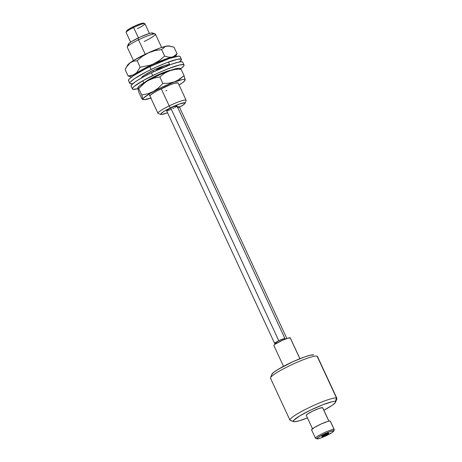 <?xml version="1.0" encoding="UTF-8"?>
<svg xmlns="http://www.w3.org/2000/svg" width="462" height="462" viewBox="0 0 462 462"><rect width="100%" height="100%" fill="white"/><g stroke="black" fill="none" stroke-linecap="round" stroke-linejoin="round"><path stroke-width="0.69" d="M155.209 33.945L152.5 32.975A13.456 1.727 155.1 0 0 138.034 38.057L138.519 39.807A15.523 1.992 -24.9 0 1 155.209 33.945A15.523 1.992 -24.9 0 1 144.19 41.516M185.1 103.211L186.111 100.514A15.523 1.992 155.1 0 0 169.202 105.908L170.443 107.883A13.456 1.727 -24.9 0 1 185.1 103.211A13.456 1.727 -24.9 0 1 179.504 107.219L184.228 104.193L185.129 103.055L184.881 102.795L179.631 103.979L172.828 106.762L164.206 111.25L160.897 113.727L160.678 114.201L161.636 114.489L167.567 112.763A13.456 1.727 -24.9 0 1 160.897 114.443A13.456 1.727 -24.9 0 1 170.443 107.883L169.202 105.908A15.523 1.992 -24.9 0 1 186.122 100.225L178.124 83.004A15.523 1.992 -24.9 0 0 156.936 90.881L170.224 84.76L174.607 83.281L178.02 82.883M144.756 23.614L143.399 23.129A9.315 1.195 155.1 0 0 133.385 26.646L133.628 27.518A10.349 1.328 -24.9 0 1 144.756 23.614A10.349 1.328 -24.9 0 1 137.41 28.661M161.636 47.476L155.434 34.124A15.523 1.992 155.1 0 0 138.519 39.807L145.23 54.268L138.519 39.807A15.523 1.992 155.1 0 0 127.269 47.193L133.472 60.551M152.778 70.53L153.372 71.812L152.778 70.53M155.371 76.115L155.602 76.611L155.371 76.115M161.209 88.687L169.202 105.908L161.209 88.687M149.411 33.437L144.906 23.729A10.349 1.328 155.1 0 0 133.628 27.518L138.433 37.861L133.628 27.518A10.349 1.328 155.1 0 0 126.132 32.45L130.636 42.157M143.549 23.302L141.037 23.516L135.037 25.866L129.065 28.973L126.623 31.018M149.03 94.069L157.958 113.3A15.523 1.992 -24.9 0 1 169.202 105.908A15.523 1.992 155.1 0 0 158.183 113.479L160.897 114.443M151.813 34.361L152.495 33.691M152.714 33.224L151.755 32.935L149.082 33.535L140.413 36.931L131.791 41.418L129.164 43.232L128.263 44.369M128.511 44.629L129.221 44.658M126.138 32.253A10.349 1.328 -24.9 0 1 133.628 27.518L133.385 26.646A9.315 1.195 155.1 0 0 126.646 30.908L126.138 32.253M127.281 46.91A15.523 1.992 -24.9 0 1 138.519 39.807L138.034 38.057A13.456 1.727 155.1 0 0 128.292 44.213L127.281 46.91M321.852 436.295L326.028 433.968L328.765 433.16A3.881 0.497 -24.9 0 1 328.823 433.2A3.881 0.497 -24.9 0 1 325.727 435.187A3.881 0.497 -24.9 0 1 321.835 436.515L321.852 436.295A3.881 0.497 155.1 0 0 325.404 435.054A3.881 0.497 155.1 0 0 328.649 433.142M321.835 436.515L321.835 436.515A3.881 0.497 -24.9 0 1 321.783 436.469A3.881 0.497 -24.9 0 1 324.873 434.488A3.881 0.497 -24.9 0 1 328.765 433.16L325.947 435.083L321.835 436.515M333.743 431.086L334.251 429.741A10.349 1.328 155.1 0 0 334.113 429.435A10.349 1.328 -24.9 0 1 334.257 429.55L330.365 421.171A10.349 1.328 155.1 0 0 330.226 421.055L334.113 429.435L333.622 430.809A9.315 1.195 -24.9 0 1 333.743 431.086A9.315 1.195 -24.9 0 1 325.802 435.92A9.315 1.195 -24.9 0 1 316.99 438.865L320.512 438.097L326.853 435.423L332.282 432.403L333.581 431.341L333.622 430.809L330.087 431.577L323.747 434.251L318.318 437.271L317.019 438.334L316.978 438.865L315.621 438.38A10.349 1.328 155.1 0 0 315.638 438.386A10.349 1.328 155.1 0 0 315.633 438.38A10.349 1.328 -24.9 0 1 315.621 438.38L316.978 438.865A9.315 1.195 -24.9 0 1 323.747 434.251A9.315 1.195 -24.9 0 1 333.622 430.809L334.113 429.435A10.349 1.328 155.1 0 0 323.146 433.258A10.349 1.328 155.1 0 0 315.621 438.38A10.349 1.328 -24.9 0 1 315.482 438.265A10.349 1.328 -24.9 0 1 323.723 432.975A10.349 1.328 -24.9 0 1 334.113 429.435L330.226 421.055A10.349 1.328 155.1 0 0 319.837 424.595A10.349 1.328 155.1 0 0 311.59 429.885L315.482 438.265M290.321 420.426L293.711 421.633A23.285 2.986 -24.9 0 0 307.438 417.867L299.359 420.743L294.854 421.719L290.303 420.42A25.878 3.315 155.1 0 0 290.321 420.426A25.878 3.315 155.1 0 0 290.344 420.432A25.878 3.315 -24.9 0 1 290.303 420.42L293.693 421.627A23.285 2.986 -24.9 0 1 310.614 410.094A23.285 2.986 -24.9 0 1 335.297 401.495L336.527 398.048A25.878 3.315 155.1 0 0 309.107 407.605A25.878 3.315 155.1 0 0 290.303 420.42A25.878 3.315 -24.9 0 1 289.945 420.125A25.878 3.315 -24.9 0 1 310.556 406.912A25.878 3.315 -24.9 0 1 336.527 398.048L317.082 356.15A25.878 3.315 155.1 0 0 291.106 365.015A25.878 3.315 155.1 0 0 270.495 378.228L289.945 420.125M313.669 354.937L313.686 354.943A23.285 2.986 155.1 0 0 313.669 354.937A23.285 2.986 155.1 0 0 291.632 362.3A23.285 2.986 155.1 0 0 271.777 374.382L270.513 377.749A25.878 3.315 -24.9 0 1 292.573 364.327A25.878 3.315 -24.9 0 1 317.059 356.144A25.878 3.315 -24.9 0 1 317.082 356.15L336.527 398.048A25.878 3.315 -24.9 0 1 336.885 398.336L317.44 356.439A25.878 3.315 155.1 0 0 317.082 356.15A25.878 3.315 -24.9 0 1 317.429 356.901M270.853 378.522A25.878 3.315 -24.9 0 1 270.513 377.749M322.724 407.831L328.852 421.148L322.586 407.646A9.055 1.161 155.1 0 0 313.496 410.747A9.055 1.161 155.1 0 0 306.283 415.373L312.497 428.759M299.942 358.703L290.298 337.918A9.055 1.161 155.1 0 0 290.171 337.814L299.878 358.726L290.171 337.814A9.055 1.161 155.1 0 0 281.081 340.921A9.055 1.161 155.1 0 0 273.868 345.547L283.518 366.326M271.731 374.595L273.435 372.563L278.107 369.381L293.139 361.607L304.851 356.855L310.62 355.145L313.686 354.943M293.711 421.633A23.285 2.986 -24.9 0 1 293.693 421.627L293.335 421.148L293.792 420.299L299.711 415.933L310.614 410.094L322.828 404.752L332.23 401.703L334.142 401.403L335.297 401.495L335.655 401.975L335.198 402.824L331.947 405.48L323.868 410.244A23.285 2.986 -24.9 0 0 335.603 402.188A23.285 2.986 -24.9 0 0 335.297 401.495L336.527 398.048A25.878 3.315 155.1 0 1 336.867 398.816L335.603 402.188M328.921 421.13L322.713 407.75A9.055 1.161 155.1 0 0 322.586 407.646L319.15 408.391L312.988 410.989L307.709 413.923L306.266 415.286M273.995 345.645L274.03 345.131L275.294 344.098L282.184 340.407L287.97 338.161L290.309 338.005M330.382 421.263L329.712 421.009L327.708 421.442L321.09 424.018L314.408 427.471L311.573 429.787M316.99 438.865A9.315 1.195 -24.9 0 1 316.978 438.865L315.633 438.38M321.725 436.284L322.239 436.249M324.463 435.47L327.119 434.188M177.72 107.86L179.117 106.809M179.21 106.612L176.882 107.005M284.979 338.652L176.934 105.885A5.694 0.728 155.1 0 0 170.726 107.969L278.777 340.737A5.694 0.728 -24.9 0 1 284.979 338.652A5.694 0.728 -24.9 0 1 283.991 339.622L284.985 338.692L284.095 338.646L278.777 340.737L170.726 107.969A5.694 0.728 155.1 0 0 166.603 110.684L274.647 343.445A5.694 0.728 -24.9 0 1 278.777 340.737L274.734 343.208L275.046 343.526L277.177 342.937A5.694 0.728 -24.9 0 1 274.647 343.445M172.811 108.599L173.776 108.108M174.671 107.629L176.848 106.127M176.94 105.925L175.404 106.058L170.726 107.969L166.978 110.158L166.597 110.643L167.001 110.765M167.487 110.684L170.79 109.517M164.645 56.081L161.619 49.561L164.645 56.081L159.413 60.464L153.471 63.929L150.294 65.188L140.194 67.238L137.168 60.718L142.44 56.306L148.314 52.824A23.216 2.974 155.1 0 0 127.558 65.13L126.357 67.146L130.111 62.826L133.443 61.227L137.168 60.718L142.44 56.306L148.337 52.87L154.857 50.647L161.619 49.561L165.263 46.564L168.439 45.963L174.018 47.193L177.044 53.713L174.752 55.954L171.87 57.172L168.451 57.149L164.645 56.081L159.413 60.464L153.5 63.999A23.216 2.974 -24.9 0 1 173.891 57.063M174.324 57.132L171.113 57.415L165.246 59.188L150.294 65.188L140.194 67.238L136.677 72.632L135.199 73.914L131.861 75.514L128.141 76.022L125.115 69.502L127.321 65.679L130.111 62.826L133.443 61.227L137.168 60.718L140.194 67.238L136.677 72.632L133.587 74.873L128.141 76.022L125.115 69.502L126.357 67.146M175.445 56.664L177.044 53.713L174.018 47.193L168.948 45.917A23.216 2.974 155.1 0 0 148.314 52.824L133.449 60.568L128.933 63.687L127.391 65.644M169.138 45.957L165.927 46.246L160.06 48.019L148.337 52.87L154.857 50.647L161.619 49.561L165.263 46.564L166.788 46.102L170.207 46.125M153.5 63.999L138.635 71.737L132.883 76.097A23.216 2.974 -24.9 0 1 153.5 63.999M175.427 56.67L177.044 53.713L173.394 56.711L171.87 57.172L168.451 57.149M128.141 76.022L131.97 77.09L128.141 76.022M141.534 77.922L141.545 77.939A15.523 1.992 -24.9 0 1 153.182 70.334L163.715 65.904L168.769 64.611L169.721 65.015M181.433 59.402L180.134 56.607A28.465 3.65 155.1 0 0 149.85 66.667L151.149 69.462A28.465 3.65 -24.9 0 1 181.433 59.402A28.465 3.65 -24.9 0 1 179.672 61.914M179.279 62.237L181.474 59.714L181.092 59.101L177.443 59.298L166.054 62.959L156.202 67.1L146.263 71.893L134.442 78.707L130.371 81.993L129.758 83.056L130.14 83.668L132.86 83.645A28.465 3.65 -24.9 0 1 129.799 83.368A28.465 3.65 -24.9 0 1 151.149 69.462L149.85 66.667L144.97 69.104L133.148 75.918L129.077 79.204L128.465 80.261L128.846 80.873M141.719 78.084L141.846 77.171L144.069 75.381L153.182 70.334A15.523 1.992 -24.9 0 1 169.698 64.847A15.523 1.992 -24.9 0 1 169.704 64.865L168.411 62.075M180.174 56.918L179.793 56.306L178.43 56.168L169.173 58.547L149.85 66.667A28.465 3.65 155.1 0 0 128.5 80.573L129.799 83.368M157.155 69.444L156.757 69.641A15.523 1.992 155.1 0 0 163.889 65.847M170.697 70.27A15.523 1.992 -24.9 0 0 155.192 76.201L148.042 80.076L145.033 82.184A15.523 1.992 -24.9 0 1 155.192 76.201L165.823 71.662L171.136 70.212M184.026 64.986L182.727 62.191A28.465 3.65 155.1 0 0 151.38 72.771L152.679 75.566A28.465 3.65 -24.9 0 1 184.026 64.986A28.465 3.65 -24.9 0 1 180.677 68.734L183.668 66.095L184.067 65.13L183.472 64.616L179.435 65.021L167.648 68.936L157.715 73.181L143.434 80.4L134.13 86.458L132.75 87.844L132.351 88.814L132.946 89.322L137.797 88.721A28.465 3.65 -24.9 0 1 132.392 88.952A28.465 3.65 -24.9 0 1 152.679 75.566L151.38 72.771L142.134 77.604L135.135 81.918L131.456 85.048L131.052 86.019L132.392 88.952M182.773 62.335L182.178 61.827L180.613 61.787L178.136 62.226L170.865 64.449L151.38 72.771A28.465 3.65 155.1 0 0 131.098 86.163M163.958 72.869A15.523 1.992 155.1 0 0 166.482 71.431M185.135 80.151L184.084 75.693L179.614 79.262L174.48 81.866L168.832 83.206L162.855 83.466L158.443 87.936L153.349 91.499L147.725 93.798L141.736 94.987L142.752 98.498L142.579 99.463L141.84 98.735L138.814 92.215L137.768 87.751L138.71 88.467L143.156 83.963L148.227 80.371A23.216 2.974 155.1 0 0 137.93 87.474L137.757 87.774M137.705 88.063L138.814 92.215L141.84 98.735M162.855 83.466L159.829 76.946L162.855 83.466L158.443 87.936L153.413 91.545A23.216 2.974 -24.9 0 1 175.681 81.514A23.216 2.974 -24.9 0 1 184.967 80.428A23.216 2.974 -24.9 0 1 179.054 85.008L183.004 82.352L185.1 80.163L184.944 79.591L183.986 79.4L182.265 79.603L173.29 82.392L161.198 87.589L150.063 93.445L143.642 97.984L142.989 98.92L143.145 99.492L144.098 99.677L151.276 97.956M149.959 96.079A15.523 1.992 -24.9 0 1 156.936 90.881L151.363 94.346L150.398 95.189L150.063 96.194M179.914 68.988L179.758 68.416L178.8 68.226L174.653 69.011L160.141 74.515L144.877 82.276L139.899 85.557L137.803 87.745M166.88 90.396L165.945 90.841M185.193 79.828L184.875 78.257M184.084 75.693L181.058 69.173L180.116 68.457L181.058 69.173L184.084 75.693L177.142 80.706L174.48 81.866L168.832 83.206M180.059 68.78L180.151 69.421L180.059 68.78M159.829 76.946L164.299 73.371L169.433 70.773L175.081 69.433L181.058 69.173L175.081 69.433L169.433 70.773L164.299 73.371L159.829 76.946L153.886 78.124L159.829 76.946M138.71 88.467L141.736 94.987L138.71 88.467L145.605 82.057L148.215 80.44L153.886 78.124L148.227 80.371A23.216 2.974 155.1 0 1 179.32 68.261L180.238 68.416M142.527 97.569L142.839 99.139M150.895 98.083A23.216 2.974 -24.9 0 1 143.578 99.642A23.216 2.974 -24.9 0 1 153.413 91.545L147.725 93.798L141.736 94.987M138.658 71.725L138.952 72.355M142.839 80.735L143.844 82.894M179.198 106.572L286.867 338.513M185.147 80.134L184.967 80.428M142.66 99.492L143.578 99.642"/></g></svg>
